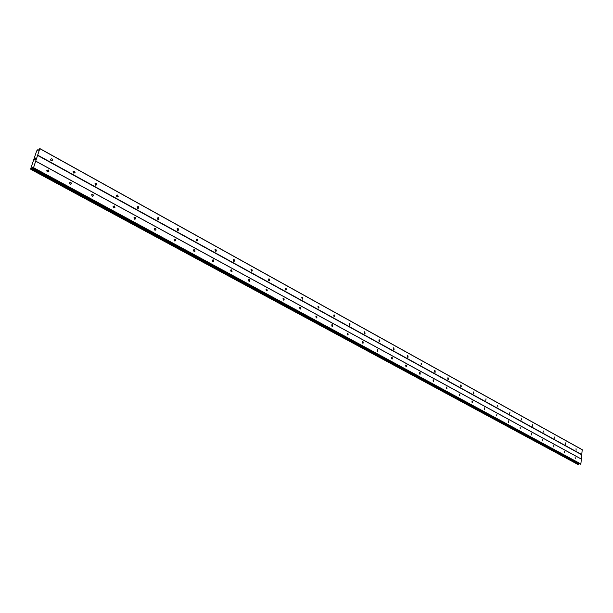 <?xml version="1.0" encoding="UTF-8"?>
<svg xmlns="http://www.w3.org/2000/svg" width="613" height="613" viewBox="0 0 613 613"><rect width="100%" height="100%" fill="white"/><g stroke="black" fill="none" stroke-linecap="round" stroke-linejoin="round"><path stroke-width="0.92" d="M576.136 450.203L576.028 448.708L576.136 450.203M565.607 444.394L565.492 442.892L565.607 444.394M554.865 438.471L554.75 436.962L554.865 438.471M543.915 432.426L543.792 430.908L543.915 432.426M532.751 426.273L532.62 424.74L532.751 426.273M521.364 419.989L521.226 418.449L521.364 419.989M509.74 413.576L509.947 412.036L509.74 413.576M497.886 407.04L497.733 405.477L497.886 407.04M485.78 400.358L486.002 398.795L485.78 400.358M473.428 393.546L473.259 391.975L473.657 391.968L473.826 393.546L473.428 393.546M460.807 386.588L460.631 385.01L461.053 384.995L461.229 386.581L460.807 386.588M447.927 379.478L447.735 377.892L448.18 377.876L448.364 379.47L447.927 379.478M434.763 372.221L434.563 370.627L435.023 370.604L435.23 372.198L434.763 372.221M421.315 364.804L421.1 363.202L421.591 363.172L421.805 364.773L421.315 364.804M407.568 357.226L407.339 355.617L407.852 355.578L408.089 357.187L407.568 357.226M393.523 349.471L393.27 347.862L393.814 347.816L394.059 349.425L393.523 349.471M379.156 341.548L378.888 339.931L379.462 339.878L379.723 341.495L379.156 341.548M364.459 333.441L364.176 331.825L364.781 331.763L365.064 333.38L364.459 333.441M349.433 325.151L349.126 323.534L349.762 323.457L350.061 325.074L349.433 325.151M334.047 316.668L333.725 315.051L334.391 314.959L334.713 316.576L334.047 316.668M318.3 307.987L317.955 306.37L318.668 306.255L319.005 307.872L318.3 307.987M302.186 299.09L301.818 297.481L302.561 297.351L302.929 298.96L302.186 299.09M285.673 289.987L285.283 288.378L286.064 288.233L286.455 289.834L285.673 289.987M268.762 280.654L268.348 279.061L269.168 278.884L269.59 280.486L268.762 280.654M251.43 271.099L250.993 269.513L251.859 269.314L252.295 270.9L251.43 271.099M233.668 261.299L233.201 259.728L234.112 259.498L234.58 261.077L233.668 261.299M215.454 251.253L214.956 249.69L215.914 249.437L216.412 250.993L215.454 251.253M196.773 240.947L196.244 239.399L197.248 239.116L197.777 240.656L196.773 240.947M177.601 230.373L177.05 228.848L178.099 228.526L178.651 230.051L177.601 230.373M157.924 219.523L157.342 218.013L158.445 217.653L159.028 219.163L157.924 219.523M137.726 208.382L137.12 206.895L138.27 206.497L138.875 207.983L137.726 208.382M116.983 196.934L116.34 195.478L117.543 195.034L118.179 196.497L116.983 196.934M95.666 185.18L95 183.747L96.256 183.264L96.915 184.697L95.666 185.18M73.752 173.096L73.062 171.686L74.372 171.157L75.054 172.567L73.752 173.096M51.224 160.667L50.511 159.288L51.867 158.713L52.58 160.1L51.224 160.667M575.239 458.639L575.14 457.145L575.239 458.639M564.665 452.9L564.558 451.39L564.665 452.9M553.884 447.038L553.777 445.521L553.884 447.038M542.896 441.061L542.773 439.536L542.896 441.061M531.678 434.969L531.555 433.429L531.678 434.969M520.245 428.755L520.115 427.207L520.245 428.755M508.575 422.418L508.438 420.855L508.575 422.418M496.668 415.943L496.882 414.38L496.668 415.943M484.515 409.338L484.737 407.76L484.515 409.338M472.102 402.595L471.941 401.009L472.332 401.009L472.5 402.595L472.102 402.595M459.428 395.707L459.26 394.113L459.673 394.105L459.85 395.699L459.428 395.707M446.486 388.673L446.302 387.079L446.739 387.064L446.923 388.665L446.486 388.673M433.268 381.493L433.069 379.884L433.529 379.861L433.728 381.47L433.268 381.493M419.759 374.145L419.545 372.535L420.028 372.505L420.242 374.122L419.759 374.145M405.944 366.643L405.722 365.026L406.235 364.988L406.457 366.612L405.944 366.643M391.83 358.973L391.584 357.348L392.128 357.302L392.366 358.927L391.83 358.973M377.393 351.126L377.133 349.502L377.7 349.448L377.96 351.073L377.393 351.126M362.628 343.104L362.344 341.472L362.95 341.403L363.225 343.035L362.628 343.104M347.517 334.89L347.219 333.265L347.855 333.181L348.146 334.813L347.517 334.89M332.054 326.491L331.74 324.859L332.407 324.767L332.721 326.392L332.054 326.491M316.231 317.886L315.887 316.262L316.592 316.147L316.936 317.779L316.231 317.886M300.025 309.082L299.657 307.458L300.401 307.328L300.768 308.952L300.025 309.082M283.428 300.064L283.037 298.447L283.819 298.293L284.21 299.91L283.428 300.064M266.417 290.823L266.004 289.213L266.831 289.037L267.245 290.646L266.417 290.823M248.993 281.352L248.549 279.75L249.422 279.551L249.859 281.152L248.993 281.352M231.124 271.643L230.657 270.057L231.576 269.827L232.043 271.413L231.124 271.643M212.803 261.69L212.313 260.119L213.27 259.851L213.768 261.429L212.803 261.69M194.014 251.476L193.486 249.92L194.497 249.629L195.018 251.177L194.014 251.476M174.728 240.993L174.176 239.461L175.234 239.131L175.785 240.664L174.728 240.993M154.936 230.235L154.353 228.726L155.457 228.358L156.039 229.867L154.936 230.235M134.607 219.193L133.994 217.707L135.159 217.293L135.764 218.78L134.607 219.193M113.727 207.845L113.091 206.382L114.302 205.93L114.938 207.393L113.727 207.845M92.279 196.191L91.605 194.75L92.87 194.252L93.536 195.693L92.279 196.191M70.219 184.199L69.53 182.797L70.84 182.253L71.537 183.662L70.219 184.199M47.546 171.878L46.826 170.498L48.189 169.908L48.91 171.288L47.546 171.878M95.835 185.226L96.915 184.697M113.842 207.899L114.938 207.393M34.696 159.886L34.88 159.349L34.696 159.886M35.217 159.595L35.393 159.051L35.217 159.595M34.834 159.372L34.635 159.978L34.834 159.372M35.431 159.028L34.635 159.978M35.562 158.552L35.753 157.978L35.562 158.552M35.332 158.315L35.087 158.721M35.792 157.955L35.554 158.675M32.244 167.786L31.24 169.142L30.65 168.889L36.665 150.951L37.738 149.764L37.998 150.354L38.481 150.116L39.83 148.561L33.539 167.678L32.979 168.138L32.734 167.548L32.244 167.786L579.216 463.589M33.033 168.138L580.296 464.164L580.879 463.98L582.22 449.674L39.83 148.561M577.89 464.439L30.857 169.357L577.867 464.439L579.17 463.589M46.856 171.004L47.255 171.663M69.568 183.394L69.851 183.9M50.565 159.863L50.902 160.422M37.562 155.38L581.706 454.777M35.654 161.073L581.262 459.022M37.73 155.15L581.852 454.639M39.883 148.706L582.35 449.819M31.83 168.314L578.802 463.895L31.799 168.337M33.332 167.977L580.71 464.164M33.539 167.678L580.879 463.98M35.715 161.173L581.377 459.129M37.761 149.802L38.404 150.162M37.761 149.779L38.427 150.147L37.753 149.764M31.24 169.142L578.32 464.401M31.301 169.058L578.381 464.347M32.029 168.008L578.971 463.704M33.079 168.123L580.419 464.194M48.91 171.288L47.691 171.947M71.537 183.662L70.357 184.268M93.536 195.693L92.394 196.244M135.764 218.78L134.714 219.239M156.039 229.867L155.035 230.281M175.785 240.664L174.828 241.039M195.018 251.177L194.106 251.522M213.768 261.429L212.903 261.728M232.043 271.413L231.224 271.689M249.859 281.152L249.093 281.398M267.245 290.646L266.517 290.869M284.21 299.91L283.528 300.109M300.768 308.952L300.125 309.128M316.936 317.779L316.331 317.932M332.721 326.392L332.162 326.537M348.146 334.813L347.625 334.936M363.225 343.035L362.735 343.15M377.96 351.073L377.501 351.172M392.366 358.927L391.937 359.019M406.457 366.612L406.059 366.689M52.58 160.1L51.408 160.744M75.054 172.567L73.912 173.165M118.179 196.497L117.114 196.995M138.875 207.983L137.848 208.435M159.028 219.163L158.047 219.577M178.651 230.051L177.716 230.427M197.777 240.656L196.88 241.001M216.412 250.993L215.561 251.299M234.58 261.077L233.775 261.353M252.295 270.9L251.545 271.145M269.59 280.486L268.869 280.708M286.455 289.834L285.788 290.033M302.929 298.96L302.293 299.144M319.005 307.872L318.415 308.032M334.713 316.576L334.162 316.714M350.061 325.074L349.548 325.204M365.064 333.38L364.574 333.495M379.723 341.495L379.271 341.594M394.059 349.425L393.638 349.517M408.089 357.187L407.691 357.272M32.979 168.138L580.296 464.164"/></g></svg>

